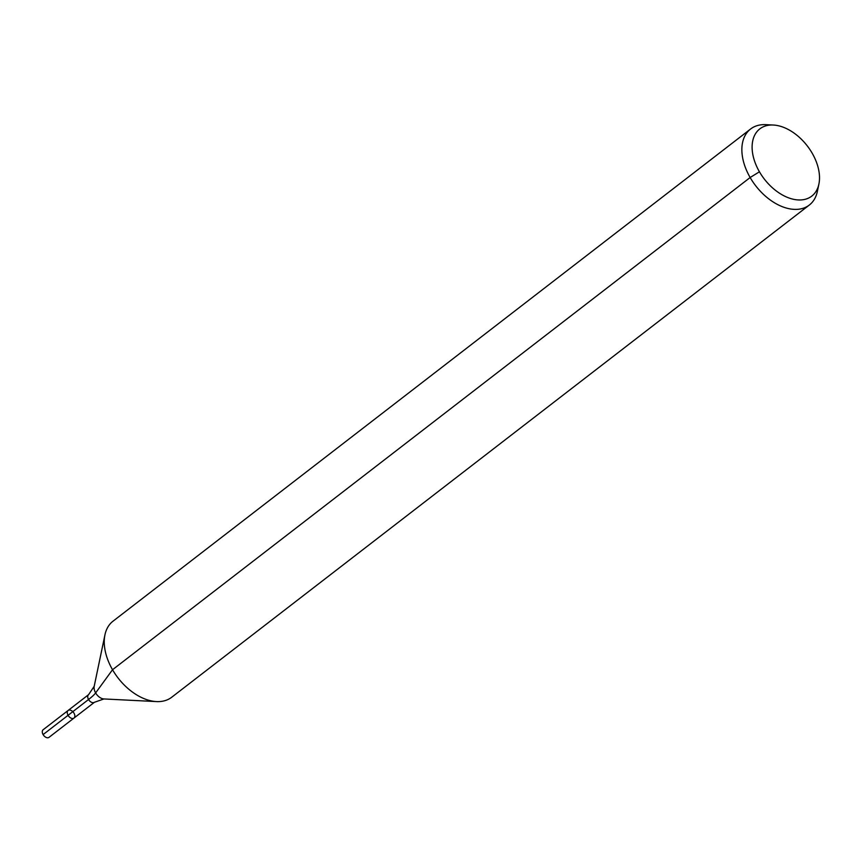 <?xml version="1.0" encoding="UTF-8"?>
<svg xmlns="http://www.w3.org/2000/svg" width="862" height="862" viewBox="0 0 862 862"><rect width="100%" height="100%" fill="white"/><g stroke="black" fill="none" stroke-linecap="round" stroke-linejoin="round"><path stroke-width="1.29" d="M73.981 718.068A4.806 3.071 -127.7 0 1 68.615 716.139A4.806 3.071 -127.7 0 1 68.109 710.471A4.806 3.071 -127.7 0 1 74.024 713.219A4.806 3.071 -127.7 0 1 73.981 718.068A4.806 3.071 -127.7 0 1 68.615 716.139A4.806 3.071 -127.7 0 1 68.109 710.471L43.143 729.737A4.806 3.071 -127.7 0 0 43.1 734.586A4.806 3.071 -127.7 0 0 49.015 737.344L94.454 702.261A4.806 3.071 -127.7 0 1 89.098 700.332A4.806 3.071 -127.7 0 1 88.592 694.653L68.109 710.471M812.187 153.21A42.486 27.142 -127.7 0 1 818.9 184.069A42.486 27.142 -127.7 0 1 764.335 179.08A42.486 27.142 -127.7 0 1 773.333 125.033A42.486 27.142 -127.7 0 1 812.187 153.21M818.9 184.069L817.37 191.396A48.035 30.676 -127.7 0 1 809.321 205.037A48.035 30.676 -127.7 0 1 755.683 185.761A48.035 30.676 -127.7 0 1 750.619 128.988A48.035 30.676 -127.7 0 1 765.844 124.656L773.333 125.033M809.321 205.037L171.7 697.25A48.035 30.676 -127.7 0 1 156.475 701.582A48.035 30.676 -127.7 0 1 118.062 677.974A48.035 30.676 -127.7 0 1 104.948 634.841A48.035 30.676 -127.7 0 1 112.997 621.2L750.619 128.988M759.444 171.786L750.145 177.518L112.534 669.731L95.628 692.919A32.023 5.075 -30 0 1 88.538 699.513L43.1 734.586M156.475 701.582L103.946 698.953A9.094 5.808 -127.7 0 1 96.673 694.481A9.094 5.808 -127.7 0 1 94.195 686.314L104.948 634.841M103.946 698.953L94.454 702.261M94.195 686.314L88.592 694.653"/></g></svg>

